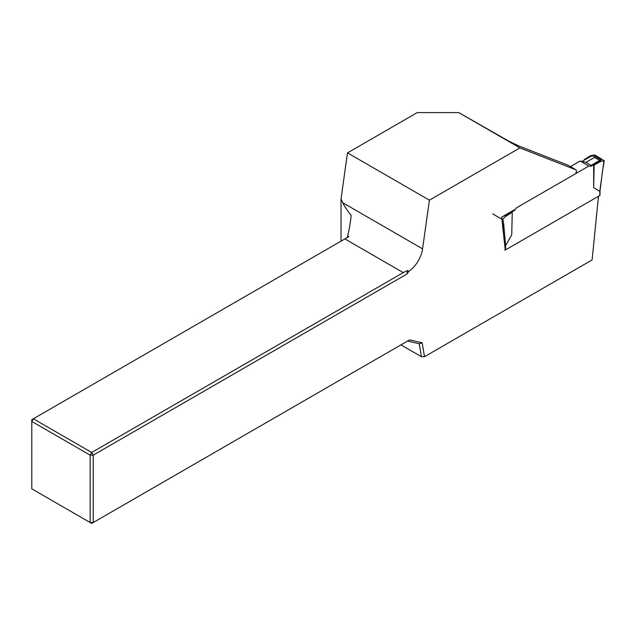 <?xml version="1.0" encoding="UTF-8"?>
<svg xmlns="http://www.w3.org/2000/svg" width="636" height="636" viewBox="0 0 636 636"><rect width="100%" height="100%" fill="white"/><g stroke="black" fill="none" stroke-linecap="round" stroke-linejoin="round"><path stroke-width="0.95" d="M458.731 112.58L508.418 140.93L518.658 145.89L567.988 165.209L576.176 169.939L519.922 147.91L458.731 112.58L417.296 112.58L347.495 152.879L429.403 200.165L519.922 147.91M501.804 219.158L501.581 217.17L515.414 209.18M575.532 173.731A3.617 2.091 120 0 0 576.176 169.939M429.403 200.165L422.574 248.843A21.719 12.537 -60 0 1 408.861 271.341L406.905 274.044L93.23 455.145L93.23 522.53L409.584 339.886L422.185 342.804L424.506 356.693L421.414 356.709L400.934 344.879M598.484 196.246L592.108 259.933L424.506 356.693M505.167 248.795L502.448 224.834L503.776 224.882L505.612 245.695L511.742 234.835L512.242 212.329L511.742 212.042L514.301 210.564L512.234 211.017M341.039 241.139L341.039 198.877L347.495 152.879M347.598 235.964L348.798 236.664L347.336 237.498L347.598 235.964C349.156 230.129 350.349 223.276 351.167 215.413C347.049 210.222 344.251 206.008 342.788 202.773L341.039 198.877M90.161 522.53L90.161 455.145L31.8 421.445L31.8 488.838L90.161 522.53L93.23 522.53L91.695 523.42L90.161 522.53M348.798 236.664L33.334 418.79L91.695 452.482L403.248 272.613L407.493 270.546L406.905 274.044M344.887 238.913L403.248 272.613M421.414 356.709L419.243 343.758L407.565 341.055L409.584 339.886M408.861 271.341L407.493 270.546M31.8 419.673L33.334 418.79L31.8 421.445L31.8 419.673M91.695 452.482L93.23 455.145L90.161 455.145L91.695 452.482M419.243 343.758L422.185 342.804M602.952 167.578L600.01 191.078L600.01 195.196A0.723 0.421 180 0 1 599.796 195.491L505.604 249.869A0.723 0.421 180 0 1 504.579 249.869M512.242 212.329L506.121 216.057L505.199 215.525L514.047 210.413M514.301 210.564L516.519 207.805L588.88 166.028L591.098 166.227L593.658 164.748L594.159 165.034L600.615 161.496L599.947 161.115L593.658 164.748L593.658 187.541L599.788 191.325L599.804 190.76L599.796 191.325L603.985 160.654L600.615 161.496M591.242 156.09L590.582 155.709L584.452 159.437L584.953 159.723L591.242 156.09L594.557 156.09L601.155 159.906L599.947 161.115M591.098 166.227L591.098 165.36L599.708 160.391L594.557 157.41L585.939 162.387L591.098 165.36M588.88 166.028L580.175 161.003L585.939 162.387M570.444 166.624L580.175 161.003M506.121 216.057L502.869 219.03L503.776 224.882M505.199 215.525L502.329 216.733M502.75 225.009L501.844 219.181L492.717 213.911M501.844 219.181L502.869 219.03M590.582 155.709L594.851 154.946L603.985 160.654M594.159 165.034L593.658 187.541M584.452 159.437L584.468 160.002M582.393 161.202L584.953 159.723M504.579 245.735L505.604 245.703L505.604 249.869M601.155 159.906L599.708 160.391M594.557 156.09L594.557 157.41M502.233 223.554L503.259 223.435M603.413 165.201L603.365 165.638M422.574 248.843L342.788 202.773M599.796 195.491L599.796 191.325M503.736 236.195L502.75 225.001M603.58 165.455L604.2 160.487M602.944 167.586L603.564 165.495"/></g></svg>
